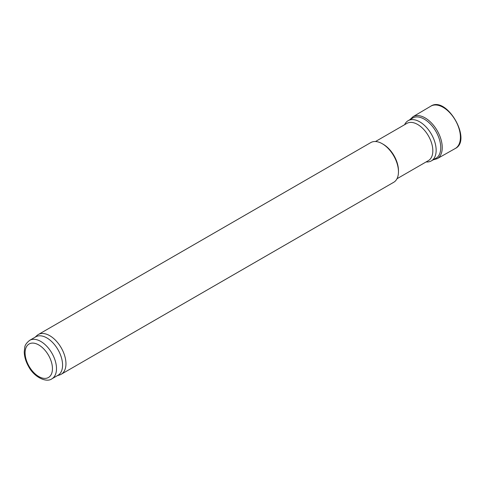 <?xml version="1.0" encoding="UTF-8"?>
<svg xmlns="http://www.w3.org/2000/svg" width="485" height="485" viewBox="0 0 485 485"><rect width="100%" height="100%" fill="white"/><g stroke="black" fill="none" stroke-linecap="round" stroke-linejoin="round"><path stroke-width="0.73" d="M51.901 378.809L57.976 375.299A22.213 12.822 -120 0 0 62.577 365.132A22.213 12.822 -120 0 0 52.883 342.78A22.213 12.822 -120 0 0 35.769 336.826L29.688 340.337C26.572 342.804 24.923 345.144 24.753 347.357L24.25 351.88C24.359 356.711 25.802 361.58 28.579 366.49C34.253 377.403 46.554 382.907 51.901 378.809A22.213 12.822 -120 0 0 56.496 368.642A22.213 12.822 -120 0 0 46.802 346.29A22.213 12.822 -120 0 0 29.688 340.337M57.285 375.699L59.691 374.929A22.928 13.234 -120 0 0 61.207 374.262A22.928 13.234 -120 0 0 65.96 363.762A22.928 13.234 -120 0 0 55.951 340.694A22.928 13.234 -120 0 0 38.285 334.553A22.928 13.234 -120 0 0 36.945 335.529L35.072 337.233M61.207 374.262L393.711 182.293A22.928 13.234 -120 0 0 398.464 171.793A22.928 13.234 -120 0 0 382.253 143.718A22.928 13.234 -120 0 0 370.789 142.578L38.285 334.553M398.464 171.793L398.464 170.623A21.492 12.41 -120 0 0 383.265 144.3L382.253 143.718M396.985 178.747L428.382 160.62A21.492 12.41 -120 0 0 432.832 150.78A21.492 12.41 -120 0 0 423.447 129.149A21.492 12.41 -120 0 0 406.885 123.396L375.493 141.517M426.103 161.935A23.213 13.404 -120 0 0 431.347 160.893A23.213 13.404 -120 0 0 436.154 150.271A23.213 13.404 -120 0 0 426.018 126.906A23.213 13.404 -120 0 0 408.134 120.686A23.213 13.404 -120 0 0 404.605 124.706M52.447 368.642A19.345 11.167 -120 0 0 31.925 343.119A19.345 11.167 -120 0 0 31.925 370.473A19.345 11.167 -120 0 0 52.447 368.642M455.172 148.549A24.438 14.107 -120 0 0 455.348 120.231A24.438 14.107 -120 0 0 430.735 106.227C446.564 95.254 472.59 140.341 455.172 148.549L437.258 158.65A24.226 13.986 -120 0 0 437.228 130.695A24.226 13.986 -120 0 0 413.032 116.685L430.735 106.227M434.984 158.795A23.286 13.441 -120 0 0 435.924 131.447A23.286 13.441 -120 0 0 411.771 118.589M413.578 117.546L408.134 120.686M436.791 157.752L431.347 160.893M433.081 159.892L437.258 158.65M413.032 116.685L409.867 119.686"/></g></svg>
